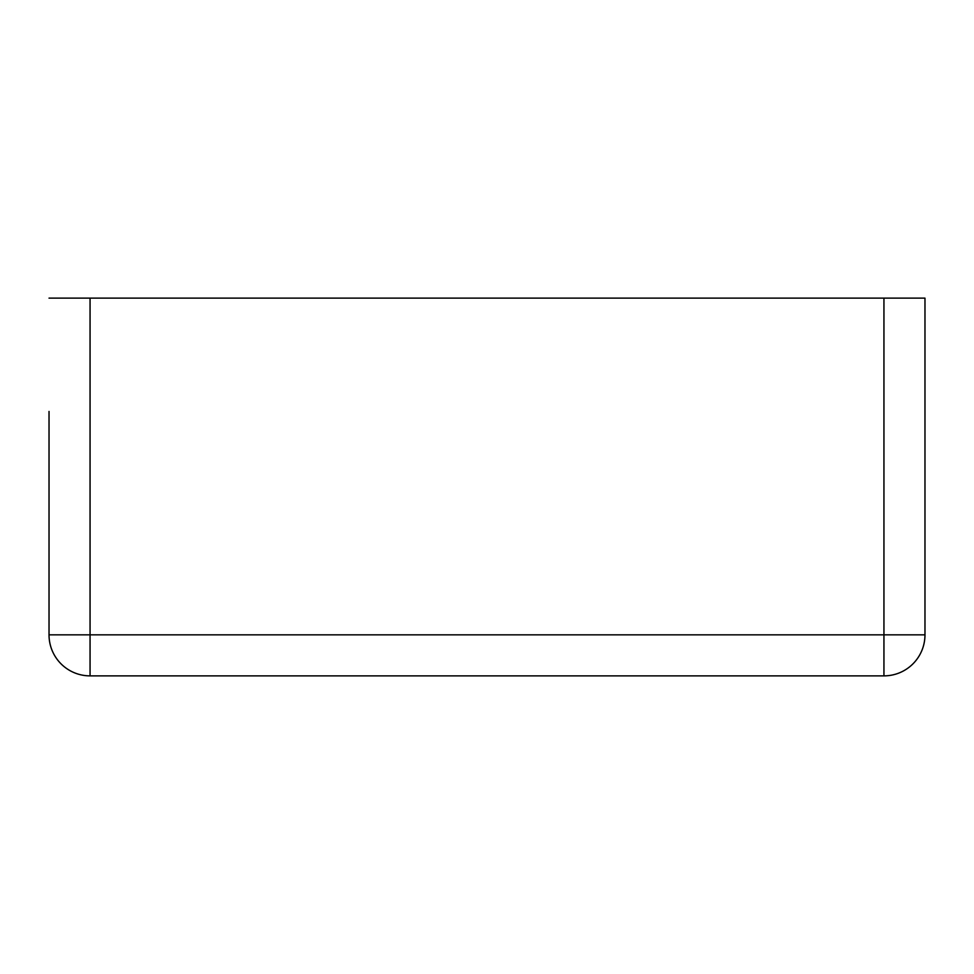 <?xml version="1.0" encoding="UTF-8"?>
<svg xmlns="http://www.w3.org/2000/svg" width="974" height="974" viewBox="0 0 974 974"><rect width="100%" height="100%" fill="white"/><g stroke="black" fill="none" stroke-linecap="round" stroke-linejoin="round"><path stroke-width="1.46" d="M49.029 411.454L49.029 634.841A41.03 41.03 0 0 0 90.058 675.871L883.942 675.871A41.03 41.03 0 0 0 924.971 634.841A41.03 41.03 0 0 1 883.942 675.871L883.942 634.841L924.971 634.841L924.971 298.129L883.942 298.129L883.942 634.841L90.058 634.841L90.058 675.871A41.03 41.03 0 0 1 49.029 634.841L90.058 634.841L90.058 298.129L883.942 298.129M49.029 298.129L90.058 298.129M924.971 298.129L924.971 411.454"/></g></svg>
